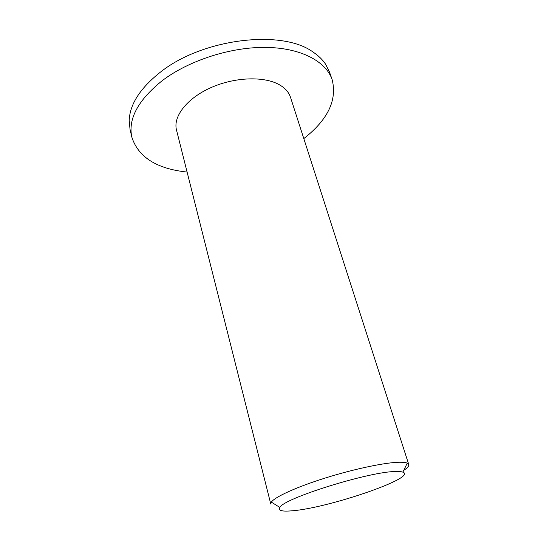 <?xml version="1.0" encoding="UTF-8"?>
<svg xmlns="http://www.w3.org/2000/svg" width="538" height="538" viewBox="0 0 538 538"><rect width="100%" height="100%" fill="white"/><g stroke="black" fill="none" stroke-linecap="round" stroke-linejoin="round"><path stroke-width="0.81" d="M395.955 471.51C370.312 471.275 283.748 498.228 279.841 507.421C277.796 510.535 281.751 511.672 291.71 510.831C327.333 508.41 418.282 477.408 402.868 472.149C401.483 471.631 399.183 471.423 395.955 471.51M408.759 464.489L290.507 97.317C288.899 92.368 285.288 88.239 279.673 84.93C264.568 76.026 234.911 76.914 210.916 87.647C186.861 98.326 172.9 116.564 176.498 130.008L270.789 504.052L271.347 502.109C274.817 496.924 296.989 486.836 325.967 477.798C354.912 468.759 385.793 462.35 399.694 462.243C403.238 462.203 405.76 462.505 407.253 463.137L408.759 464.489C409.149 465.955 407.474 467.919 403.722 470.387M187.096 172.059C156.679 168.838 138.246 157.157 131.797 137.015C127.983 118.864 138.118 100.095 162.194 80.7C188.777 60.498 230.493 46.994 265.637 47.391C300.829 47.801 325.867 61.305 332.128 79.57C337.333 100.068 327.891 119.745 303.802 138.596M131.797 137.015L130.008 129.12L129.201 120.391C129.846 104.291 140.149 88.293 160.109 72.388C202.261 38.433 282.309 29.012 313.136 52.119C318.395 55.636 322.524 59.624 325.524 64.096L329.458 71.931L332.128 79.57M279.841 507.421L271.347 502.109M402.868 472.149L407.253 463.137"/></g></svg>
